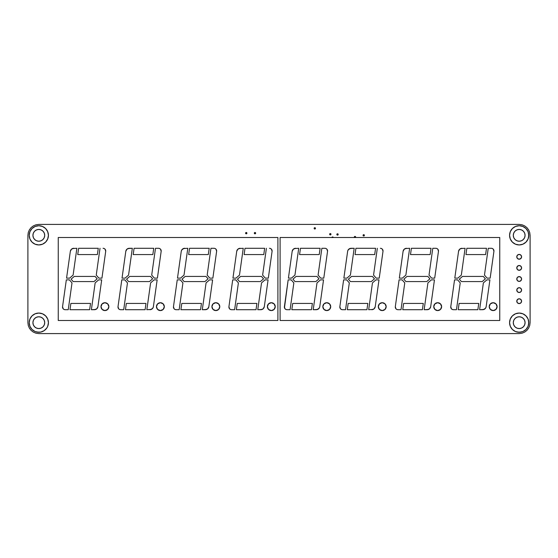 <?xml version="1.0" encoding="UTF-8"?>
<svg xmlns="http://www.w3.org/2000/svg" width="558" height="558" viewBox="0 0 558 558"><rect width="100%" height="100%" fill="white"/><g stroke="black" fill="none" stroke-linecap="round" stroke-linejoin="round"><path stroke-width="0.84" d="M525.078 322.67A5.894 5.894 0 0 1 519.184 328.564A5.894 5.894 0 0 1 513.29 322.67L513.737 320.411L515.013 318.499L516.924 317.223L519.184 316.777L521.437 317.223L523.348 318.499L524.632 320.411L525.078 322.67L524.632 324.923L523.348 326.842L521.437 328.118L519.184 328.564L516.924 328.118L515.013 326.842L513.737 324.923L513.29 322.67A5.894 5.894 0 0 1 519.184 316.777A5.894 5.894 0 0 1 525.078 322.67M509.573 322.67L510.305 318.995L509.573 322.67A9.605 9.605 0 0 1 519.184 313.059A9.605 9.605 0 0 1 528.789 322.67A9.605 9.605 0 0 0 519.184 313.059A9.605 9.605 0 0 0 509.573 322.67L510.305 326.346L512.39 329.464L515.508 331.543L519.184 332.275L522.86 331.543L525.978 329.464L528.056 326.346L528.789 322.67L528.056 318.995L525.978 315.877L522.86 313.791L519.184 313.059L515.508 313.791L512.39 315.877L510.305 318.995L509.573 322.67A9.605 9.605 0 0 0 519.184 332.275A9.605 9.605 0 0 0 528.789 322.67A9.605 9.605 0 0 1 519.184 332.275A9.605 9.605 0 0 1 509.573 322.67L510.305 326.346M525.078 235.33A5.894 5.894 0 0 1 519.184 241.223A5.894 5.894 0 0 1 513.29 235.33L513.737 233.077L515.013 231.158L516.924 229.882L519.184 229.436L521.437 229.882L523.348 231.158L524.632 233.077L525.078 235.33L524.632 237.589L523.348 239.501L521.437 240.777L519.184 241.223L516.924 240.777L515.013 239.501L513.737 237.589L513.29 235.33A5.894 5.894 0 0 1 519.184 229.436A5.894 5.894 0 0 1 525.078 235.33M509.761 233.453L510.305 231.654L509.573 235.33A9.605 9.605 0 0 1 519.184 225.725A9.605 9.605 0 0 1 528.789 235.33A9.605 9.605 0 0 0 519.184 225.725A9.605 9.605 0 0 0 509.573 235.33L510.305 239.005L512.39 242.123L515.508 244.209L519.184 244.941L522.86 244.209L525.978 242.123L528.056 239.005L528.789 235.33L528.056 231.654L525.978 228.536L522.86 226.457L519.184 225.725L515.508 226.457L512.39 228.536L510.305 231.654L509.573 235.33A9.605 9.605 0 0 0 519.184 244.941A9.605 9.605 0 0 0 528.789 235.33A9.605 9.605 0 0 1 519.184 244.941A9.605 9.605 0 0 1 509.573 235.33L510.305 239.005L509.761 237.206M44.71 322.67A5.894 5.894 0 0 1 38.816 328.564A5.894 5.894 0 0 1 32.922 322.67L33.368 320.411L34.652 318.499L36.563 317.223L38.816 316.777L41.076 317.223L42.987 318.499L44.263 320.411L44.71 322.67L44.263 324.923L42.987 326.842L41.076 328.118L38.816 328.564L36.563 328.118L34.652 326.842L33.368 324.923L32.922 322.67A5.894 5.894 0 0 1 38.816 316.777A5.894 5.894 0 0 1 44.71 322.67M29.211 322.67A9.605 9.605 0 0 1 38.816 313.059A9.605 9.605 0 0 1 48.427 322.67A9.605 9.605 0 0 0 38.816 313.059A9.605 9.605 0 0 0 29.211 322.67A9.605 9.605 0 0 0 38.816 332.275A9.605 9.605 0 0 0 48.427 322.67L47.695 318.995L45.61 315.877L42.492 313.791L38.816 313.059L35.14 313.791L32.022 315.877L29.944 318.995L29.211 322.67L29.944 326.346L32.022 329.464L35.14 331.543L38.816 332.275L40.692 332.094L44.152 330.657L46.802 328.006L47.695 326.346L48.427 322.67L47.695 318.995L48.427 322.67A9.605 9.605 0 0 1 38.816 332.275A9.605 9.605 0 0 1 29.211 322.67M44.71 235.33A5.894 5.894 0 0 1 38.816 241.223A5.894 5.894 0 0 1 32.922 235.33L33.368 233.077L34.652 231.158L36.563 229.882L38.816 229.436L41.076 229.882L42.987 231.158L44.263 233.077L44.71 235.33L44.263 237.589L42.987 239.501L41.076 240.777L38.816 241.223L36.563 240.777L34.652 239.501L33.368 237.589L32.922 235.33A5.894 5.894 0 0 1 38.816 229.436A5.894 5.894 0 0 1 44.71 235.33M29.211 235.33A9.605 9.605 0 0 1 38.816 225.725A9.605 9.605 0 0 1 48.427 235.33A9.605 9.605 0 0 0 38.816 225.725A9.605 9.605 0 0 0 29.211 235.33A9.605 9.605 0 0 0 38.816 244.941A9.605 9.605 0 0 0 48.427 235.33L47.695 231.654L45.61 228.536L42.492 226.457L38.816 225.725L35.14 226.457L32.022 228.536L29.944 231.654L29.211 235.33L29.944 239.005L32.022 242.123L35.14 244.209L38.816 244.941L42.492 244.209L45.61 242.123L47.695 239.005L48.427 235.33A9.605 9.605 0 0 1 38.816 244.941A9.605 9.605 0 0 1 29.211 235.33M330.315 234.904L330.978 234.241A0.663 0.663 0 0 1 330.315 234.904A0.663 0.663 0 0 1 329.645 234.241L330.315 234.904L330.978 234.241L330.315 233.572L329.645 234.241A0.663 0.663 0 0 1 330.315 233.572A0.663 0.663 0 0 1 330.978 234.241L330.315 233.572M314.552 228.961L315.472 228.341A0.663 0.663 0 0 1 314.81 229.01A0.663 0.663 0 0 1 314.14 228.341A0.663 0.663 0 0 1 314.81 227.678A0.663 0.663 0 0 1 315.472 228.341L314.552 227.727L314.14 228.341L314.552 228.961L315.472 228.341L314.552 227.727M338.183 234.458A0.663 0.663 0 0 1 337.52 235.12A0.663 0.663 0 0 1 336.851 234.458A0.663 0.663 0 0 1 337.52 233.788A0.663 0.663 0 0 1 338.183 234.458L337.52 233.788L336.851 234.458L337.52 235.12L338.183 234.458M364.388 235.33A0.663 0.663 0 0 1 363.718 235.999A0.663 0.663 0 0 1 363.056 235.33A0.663 0.663 0 0 1 363.718 234.667A0.663 0.663 0 0 1 364.388 235.33L363.718 234.667L363.056 235.33L363.718 235.999L364.388 235.33M354.483 237.513A0.663 0.663 0 0 1 354.986 236.411A0.663 0.663 0 0 1 355.488 237.513M255.599 233.404L255.648 233.146A0.663 0.663 0 0 1 254.985 233.816A0.663 0.663 0 0 1 254.315 233.146L254.985 233.816L255.648 233.146L254.985 232.484L254.315 233.146A0.663 0.663 0 0 1 254.985 232.484A0.663 0.663 0 0 1 255.648 233.146L255.599 232.895M246.245 233.816L246.915 233.146A0.663 0.663 0 0 1 246.245 233.816A0.663 0.663 0 0 1 245.583 233.146A0.663 0.663 0 0 1 246.245 232.484A0.663 0.663 0 0 1 246.915 233.146L245.994 232.533L245.778 233.621L246.866 233.404L246.245 232.484M518.263 254.594L517.482 255.118L516.778 256.813L517.482 258.514L518.263 259.038L520.105 259.038L521.402 257.733L521.584 256.813A2.399 2.399 0 0 1 519.184 259.219A2.399 2.399 0 0 1 516.778 256.813L517.482 258.514L519.184 259.219L520.879 258.514L521.584 256.813L520.879 255.118L519.184 254.413L517.482 255.118L516.778 256.813A2.399 2.399 0 0 1 519.184 254.413A2.399 2.399 0 0 1 521.584 256.813L521.402 255.899M519.184 303.587L520.879 302.882L521.584 301.187A2.399 2.399 0 0 1 519.184 303.587A2.399 2.399 0 0 1 516.778 301.187L517.482 302.882L519.184 303.587L520.879 302.882L521.584 301.187L520.879 299.486L519.184 298.781L517.482 299.486L516.778 301.187A2.399 2.399 0 0 1 519.184 298.781A2.399 2.399 0 0 1 521.584 301.187L521.402 300.267M519.184 292.497L520.879 291.792L521.584 290.09A2.399 2.399 0 0 1 519.184 292.497A2.399 2.399 0 0 1 516.778 290.09L517.482 291.792L519.184 292.497L520.879 291.792L521.584 290.09L520.879 288.395L519.184 287.691L517.482 288.395L516.778 290.09A2.399 2.399 0 0 1 519.184 287.691A2.399 2.399 0 0 1 521.584 290.09L521.402 289.17M520.105 281.218L521.402 279.921L521.584 279A2.399 2.399 0 0 1 519.184 281.399A2.399 2.399 0 0 1 516.778 279L517.482 280.695L519.184 281.399L520.879 280.695L521.584 279L520.879 277.305L519.184 276.601L517.482 277.305L516.778 279A2.399 2.399 0 0 1 519.184 276.601A2.399 2.399 0 0 1 521.584 279L521.402 278.079M517.482 269.605L518.263 270.128L520.105 270.128L521.402 268.83L521.584 267.91A2.399 2.399 0 0 1 519.184 270.309A2.399 2.399 0 0 1 516.778 267.91L517.482 269.605L519.184 270.309L520.879 269.605L521.584 267.91L520.879 266.208L519.184 265.503L517.482 266.208L516.778 267.91A2.399 2.399 0 0 1 519.184 265.503A2.399 2.399 0 0 1 521.584 267.91L521.402 266.989M333.217 237.366L332.603 236.955L331.94 237.624L332.352 237.011M354.986 236.411L354.372 236.822L354.511 237.548L354.728 236.459L355.453 236.606L355.599 237.331M38.816 333.586L35.991 333.217L33.361 332.122L31.095 330.392L29.365 328.125L28.27 325.495L27.9 322.67L27.9 235.33L28.27 232.505L29.365 229.875L31.095 227.608L33.361 225.878L35.991 224.783L38.816 224.414L519.184 224.414L522.009 224.783L524.639 225.878L526.905 227.608L528.635 229.875L529.73 232.505L530.1 235.33L530.1 322.67L529.73 325.495L528.635 328.125L526.905 330.392L524.639 332.122L522.009 333.217L519.184 333.586L38.816 333.586L35.991 333.217L33.361 332.122L31.095 330.392L29.365 328.125L28.27 325.495L27.9 322.67L27.9 235.33L28.27 232.505L29.365 229.875L31.095 227.608L33.361 225.878L35.991 224.783L38.816 224.414L519.184 224.414L522.009 224.783L524.639 225.878L526.905 227.608L528.635 229.875L529.73 232.505L530.1 235.33L530.1 322.67L529.73 325.495L528.635 328.125L526.905 330.392L524.639 332.122L522.009 333.217L519.184 333.586L38.816 333.586M331.947 237.513A0.663 0.663 0 0 1 333.259 237.513M512.39 315.877L511.198 317.335L512.39 315.877M512.39 228.536L511.198 229.994L512.39 228.536M525.978 242.123L527.17 240.665L525.978 242.123M45.61 315.877L45.219 315.5M30.83 317.335L29.944 318.995L30.83 317.335M30.83 229.994L29.944 231.654L30.83 229.994M33.48 243.316L35.14 244.209L33.48 243.316M48.239 237.206L47.695 239.005L48.427 235.33L47.695 231.654M329.694 233.983L329.694 234.493M363.718 235.999L364.193 235.804M364.193 234.862L363.718 234.667M254.727 232.533L254.364 233.404M520.105 254.594L519.184 254.413M518.263 298.962L516.966 300.267L516.966 302.101M517.482 302.882L518.263 303.406M520.105 298.962L519.184 298.781M518.263 287.872L516.966 289.17L516.966 291.011M517.482 291.792L518.263 292.308M520.105 287.872L519.184 287.691M516.966 278.079L516.966 279.921M520.105 276.782L518.263 276.782M518.263 265.692L516.966 266.989L516.966 268.83M44.263 237.589L43.719 238.608M42.094 240.233L41.076 240.777M36.563 240.777L35.545 240.233M33.912 238.608L33.368 237.589M33.368 233.077L33.912 232.058M35.545 230.426L36.563 229.882M41.076 229.882L42.094 230.426M43.719 232.058L44.263 233.077M38.816 313.059L36.947 313.247M35.14 331.543L36.947 332.094L40.692 332.094M45.61 329.464L46.802 328.006M47.695 326.346L48.427 322.67M33.103 330.392L33.48 330.657M44.263 324.923L43.719 325.942M42.094 327.574L41.076 328.118M36.563 328.118L35.545 327.574M33.912 325.942L33.368 324.923M33.368 320.411L33.912 319.392M35.545 317.767L36.563 317.223M41.076 317.223L42.094 317.767M43.719 319.392L44.263 320.411M528.607 237.206L528.607 233.453M527.17 229.994L525.978 228.536M524.632 237.589L524.088 238.608M522.455 240.233L521.437 240.777M516.924 240.777L515.906 240.233M514.281 238.608L513.737 237.589M513.737 233.077L514.281 232.058M515.906 230.426L516.924 229.882M521.437 229.882L522.455 230.426M524.088 232.058L524.632 233.077M528.607 324.547L528.607 320.794M527.17 317.335L525.978 315.877M519.184 313.059L517.308 313.247M511.198 328.006L512.39 329.464M517.308 332.094L521.053 332.094M525.978 329.464L527.17 328.006M524.632 324.923L524.088 325.942M522.455 327.574L521.437 328.118M516.924 328.118L515.906 327.574M514.281 325.942L513.737 324.923M513.737 320.411L514.281 319.392M515.906 317.767L516.924 317.223M521.437 317.223L522.455 317.767M524.088 319.392L524.632 320.411M323.779 278.135L320.724 278.135L323.779 278.135L327.546 251.323L323.779 278.135L327.546 251.323L326.918 249.21A2.657 2.657 0 0 0 326.018 248.533L325.481 248.359A2.657 2.657 0 0 0 324.916 248.296A2.657 2.657 0 0 1 327.546 251.323A2.657 2.657 0 0 0 327.462 250.2L327.246 249.677M321.861 248.296L324.916 248.296L321.861 248.296L318.088 275.108L321.861 248.296M320.724 278.135L318.088 275.108L320.724 278.135M327.546 251.323L327.462 250.2M326.918 249.21L326.018 248.533M325.481 248.359L324.916 248.296M366.941 309.704L347.292 309.704L348.171 303.433L367.82 303.433L366.941 309.704L367.82 303.433L348.171 303.433L347.292 309.704L366.941 309.704M372.381 276.426L374.467 278.826L371.314 281.574L350.48 281.574L348.394 279.174L351.554 276.426L372.381 276.426L351.554 276.426L348.394 279.174L350.48 281.574L371.314 281.574L374.467 278.826L372.381 276.426M485.613 254.567L465.958 254.567L466.844 248.296L486.492 248.296L485.613 254.567L486.492 248.296L466.844 248.296L465.958 254.567L485.613 254.567M399.082 279.865L395.315 306.677L395.943 308.79A2.657 2.657 0 0 0 396.843 309.467L397.945 309.704A2.657 2.657 0 0 1 395.315 306.677L399.082 279.865L402.144 279.865L404.773 282.892L401.007 309.704L397.945 309.704L401.007 309.704L404.773 282.892L402.144 279.865L399.082 279.865L395.315 306.677L395.615 308.323M397.387 309.641L397.945 309.704M395.943 308.79L396.843 309.467M350.403 275.108L354.177 248.296L349.887 248.519L348.025 250.137L347.634 251.323L343.868 278.135L346.923 278.135L350.403 275.108L346.923 278.135L343.868 278.135L347.634 251.323A3.515 3.515 0 0 1 351.115 248.296L354.177 248.296L350.403 275.108M354.177 248.296L351.115 248.296A3.515 3.515 0 0 0 347.634 251.323M351.115 248.296L348.813 249.161M429.932 278.826L426.772 281.574L405.938 281.574L403.853 279.174L407.012 276.426L427.84 276.426L429.932 278.826L427.84 276.426L407.012 276.426L403.853 279.174L405.938 281.574L426.772 281.574L429.932 278.826M437.688 302.715A3.927 3.927 0 0 1 441.615 306.649A3.927 3.927 0 0 1 437.688 310.576A3.927 3.927 0 0 0 440.953 304.459L439.871 303.378A3.927 3.927 0 0 0 433.754 306.649A3.927 3.927 0 0 0 437.688 310.576A3.927 3.927 0 0 1 433.754 306.649A3.927 3.927 0 0 1 437.688 302.715L434.905 303.866L433.754 306.649L434.905 309.425L437.688 310.576L440.464 309.425L441.615 306.649L440.464 303.866L437.688 302.715M439.871 309.913L440.953 308.832M435.505 303.378L434.417 304.466M434.417 308.832L435.505 309.913M434.696 278.135L431.641 278.135L434.696 278.135L438.469 251.323L434.696 278.135L438.469 251.323L437.842 249.21A2.657 2.657 0 0 0 436.935 248.533L436.398 248.359A2.657 2.657 0 0 0 435.833 248.296A2.657 2.657 0 0 1 438.469 251.323A2.657 2.657 0 0 0 438.386 250.2L438.163 249.677M432.778 248.296L435.833 248.296L432.778 248.296L429.011 275.108L432.778 248.296M431.641 278.135L429.011 275.108L431.641 278.135M438.469 251.323L438.386 250.2M437.842 249.21L436.935 248.533M436.398 248.359L435.833 248.296M298.711 248.296L294.945 275.108L298.711 248.296L294.429 248.519L293.348 249.161L292.176 251.323A3.515 3.515 0 0 1 295.656 248.296A3.515 3.515 0 0 0 292.176 251.323L288.409 278.135L292.176 251.323M291.464 278.135L288.409 278.135L291.464 278.135L294.945 275.108L291.464 278.135M295.656 248.296L293.348 249.161M493.146 302.715A3.927 3.927 0 0 1 497.08 306.649A3.927 3.927 0 0 1 493.146 310.576A3.927 3.927 0 0 0 496.411 304.459L495.923 303.866A3.927 3.927 0 0 0 495.923 303.866L495.33 303.378A3.927 3.927 0 0 0 489.22 306.649A3.927 3.927 0 0 0 493.146 310.576A3.927 3.927 0 0 1 489.22 306.649A3.927 3.927 0 0 1 493.146 302.715L490.37 303.866L489.22 306.649L490.37 309.425L493.146 310.576L495.923 309.425L497.08 306.649L495.923 303.866L493.146 302.715M495.33 309.913L496.418 308.832M490.963 303.378L489.882 304.466M489.882 308.832L490.963 309.913M424.15 309.704L427.916 282.892L424.15 309.704L428.439 309.481L429.514 308.839L430.685 306.677A3.515 3.515 0 0 1 427.205 309.704L424.15 309.704L427.205 309.704A3.515 3.515 0 0 0 430.685 306.677L434.459 279.865L430.685 306.677M431.397 279.865L434.459 279.865L431.397 279.865L427.916 282.892L431.397 279.865M427.205 309.704L429.514 308.839M288.165 279.865L284.392 306.677L285.019 308.79A2.657 2.657 0 0 0 285.926 309.467L287.028 309.704A2.657 2.657 0 0 1 284.392 306.677L288.165 279.865L291.22 279.865L293.85 282.892L290.083 309.704L287.028 309.704L290.083 309.704L293.85 282.892L291.22 279.865L288.165 279.865L284.475 307.8A2.657 2.657 0 0 0 284.482 307.8L284.699 308.323M286.463 309.641L287.028 309.704M285.019 308.79L285.926 309.467M454.547 279.865L450.773 306.677L451.401 308.79A2.657 2.657 0 0 0 452.308 309.467L453.41 309.704A2.657 2.657 0 0 0 453.41 309.704A2.657 2.657 0 0 1 450.773 306.677L454.547 279.865L457.602 279.865L460.231 282.892L456.465 309.704L453.41 309.704L456.465 309.704L460.231 282.892L457.602 279.865L454.547 279.865L450.773 306.677L451.08 308.323M451.401 308.79L452.308 309.467M411.379 248.296L431.034 248.296L430.148 254.567L410.5 254.567L411.379 248.296L410.5 254.567L430.148 254.567L431.034 248.296L411.379 248.296M422.399 309.704L402.75 309.704L403.629 303.433L423.285 303.433L422.399 309.704L423.285 303.433L403.629 303.433L402.75 309.704L422.399 309.704M479.608 309.704L483.374 282.892L479.608 309.704L483.898 309.481L485.76 307.863L486.151 306.677A3.515 3.515 0 0 1 482.663 309.704L479.608 309.704L482.663 309.704A3.515 3.515 0 0 0 486.151 306.677L489.917 279.865L486.151 306.677M486.862 279.865L489.917 279.865L486.862 279.865L483.374 282.892L486.862 279.865M482.663 309.704L484.972 308.839M482.231 281.574L461.403 281.574L459.311 279.174L462.47 276.426L483.305 276.426L485.39 278.826L482.231 281.574L485.39 278.826L483.305 276.426L462.47 276.426L459.311 279.174L461.403 281.574L482.231 281.574M379.238 278.135L376.183 278.135L379.238 278.135L383.004 251.323L379.238 278.135L383.004 251.323L382.383 249.21A2.657 2.657 0 0 0 381.477 248.533L380.375 248.296A2.657 2.657 0 0 1 383.004 251.323A2.657 2.657 0 0 0 382.921 250.2L382.704 249.677M380.94 248.359A2.657 2.657 0 0 0 380.375 248.296L380.94 248.359M373.553 275.108L377.32 248.296L373.553 275.108L376.183 278.135L373.553 275.108M383.004 251.323L382.921 250.2M382.383 249.21L381.477 248.533M326.765 302.715A3.927 3.927 0 0 1 330.699 306.649A3.927 3.927 0 0 1 326.765 310.576A3.927 3.927 0 0 0 330.036 304.459L328.948 303.378A3.927 3.927 0 0 0 322.838 306.649A3.927 3.927 0 0 0 326.765 310.576A3.927 3.927 0 0 1 322.838 306.649A3.927 3.927 0 0 1 326.765 302.715L323.989 303.866L322.838 306.649L323.989 309.425L326.765 310.576L329.548 309.425L330.699 306.649L329.548 303.866L326.765 302.715M328.948 309.913L330.036 308.832M324.582 303.378L323.5 304.466M323.5 308.832L324.582 309.913M368.692 309.704L372.458 282.892L368.692 309.704L372.974 309.481L374.055 308.839L375.227 306.677A3.515 3.515 0 0 1 371.747 309.704A3.515 3.515 0 0 0 375.227 306.677L378.994 279.865L375.227 306.677M375.939 279.865L378.994 279.865L375.939 279.865L372.458 282.892L375.939 279.865M371.747 309.704L374.055 308.839M499.752 237.513L499.752 320.487L280.095 320.487L280.095 237.513L499.752 237.513L280.095 237.513L280.095 320.487L499.752 320.487L499.752 237.513M296.089 276.426L316.923 276.426L319.009 278.826L315.849 281.574L295.022 281.574L292.936 279.174L296.089 276.426L292.936 279.174L295.022 281.574L315.849 281.574L319.009 278.826L316.923 276.426L296.089 276.426M343.623 279.865L339.857 306.677L340.485 308.79A2.657 2.657 0 0 0 341.384 309.467L342.486 309.704A2.657 2.657 0 0 1 339.857 306.677L343.623 279.865L346.678 279.865L349.315 282.892L345.541 309.704L342.486 309.704L345.541 309.704L349.315 282.892L346.678 279.865L343.623 279.865L339.857 306.677L340.157 308.323M340.485 308.79L341.384 309.467M382.223 302.715A3.927 3.927 0 0 1 386.157 306.649A3.927 3.927 0 0 1 382.223 310.576A3.927 3.927 0 0 0 385.494 304.459L384.413 303.378A3.927 3.927 0 0 0 378.296 306.649A3.927 3.927 0 0 0 382.223 310.576A3.927 3.927 0 0 1 378.296 306.649A3.927 3.927 0 0 1 382.223 302.715L379.447 303.866L378.296 306.649L379.447 309.425L382.223 310.576L385.006 309.425L386.157 306.649L385.006 303.866L382.223 302.715M384.413 309.913L385.494 308.832M380.04 303.378L378.959 304.466M378.959 308.832L380.04 309.913M465.093 248.296L461.327 275.108L465.093 248.296L460.803 248.519L459.729 249.161L458.557 251.323A3.515 3.515 0 0 1 462.038 248.296A3.515 3.515 0 0 0 458.557 251.323L454.784 278.135L458.557 251.323M457.846 278.135L454.784 278.135L457.846 278.135L461.327 275.108L457.846 278.135M462.038 248.296L459.729 249.161M490.161 278.135L487.106 278.135L490.161 278.135L493.928 251.323L490.161 278.135L493.928 251.323L493.3 249.21A2.657 2.657 0 0 0 492.4 248.533L491.863 248.359A2.657 2.657 0 0 0 491.298 248.296A2.657 2.657 0 0 1 493.928 251.323A2.657 2.657 0 0 0 493.844 250.2L493.628 249.677M488.236 248.296L491.298 248.296L488.236 248.296L484.47 275.108L488.236 248.296M487.106 278.135L484.47 275.108L487.106 278.135M493.928 251.323L493.844 250.2M493.3 249.21L492.4 248.533M491.863 248.359L491.298 248.296M374.69 254.567L375.569 248.296L355.92 248.296L355.041 254.567L374.69 254.567L355.041 254.567L355.92 248.296L375.569 248.296L374.69 254.567M313.226 309.704L317 282.892L313.226 309.704L317.516 309.481L319.378 307.863L319.769 306.677A3.515 3.515 0 0 1 316.288 309.704L313.226 309.704L316.288 309.704A3.515 3.515 0 0 0 319.769 306.677L323.535 279.865L319.769 306.677M320.48 279.865L323.535 279.865L320.48 279.865L317 282.892L320.48 279.865M316.288 309.704L318.59 308.839M320.111 248.296L319.232 254.567L299.576 254.567L300.462 248.296L320.111 248.296L300.462 248.296L299.576 254.567L319.232 254.567L320.111 248.296M291.827 309.704L292.713 303.433L312.361 303.433L311.483 309.704L291.827 309.704L311.483 309.704L312.361 303.433L292.713 303.433L291.827 309.704M409.635 248.296L405.868 275.108L409.635 248.296L405.345 248.519L404.271 249.161L403.092 251.323A3.515 3.515 0 0 1 406.58 248.296A3.515 3.515 0 0 0 403.092 251.323L399.326 278.135L403.092 251.323M402.381 278.135L399.326 278.135L402.381 278.135L405.868 275.108L402.381 278.135M406.58 248.296L404.271 249.161M477.864 309.704L458.209 309.704L459.095 303.433L478.743 303.433L477.864 309.704L478.743 303.433L459.095 303.433L458.209 309.704L477.864 309.704M101.94 278.135L98.878 278.135L101.94 278.135L105.706 251.323L101.94 278.135L105.706 251.323L105.078 249.21A2.657 2.657 0 0 0 104.179 248.533L103.077 248.296A2.657 2.657 0 0 1 105.706 251.323A2.657 2.657 0 0 0 105.622 250.2L105.406 249.677M103.635 248.359A2.657 2.657 0 0 0 103.077 248.296L103.635 248.359M96.248 275.108L100.015 248.296L96.248 275.108L98.878 278.135L96.248 275.108M105.706 251.323L105.622 250.2M105.078 249.21L104.179 248.533M145.101 309.704L125.452 309.704L126.331 303.433L145.98 303.433L145.101 309.704L145.98 303.433L126.331 303.433L125.452 309.704L145.101 309.704M150.541 276.426L152.627 278.826L149.467 281.574L128.64 281.574L126.554 279.174L129.707 276.426L150.541 276.426L129.707 276.426L126.554 279.174L128.64 281.574L149.467 281.574L152.627 278.826L150.541 276.426M263.774 254.567L244.118 254.567L244.997 248.296L264.652 248.296L263.774 254.567L264.652 248.296L244.997 248.296L244.118 254.567L263.774 254.567M177.242 279.865L173.475 306.677L174.103 308.79A2.657 2.657 0 0 0 175.003 309.467L176.105 309.704A2.657 2.657 0 0 1 173.475 306.677L177.242 279.865L180.297 279.865L182.933 282.892L179.16 309.704L176.105 309.704L179.16 309.704L182.933 282.892L180.297 279.865L177.242 279.865L173.475 306.677L173.775 308.323M175.54 309.641L176.105 309.704M174.103 308.79L175.003 309.467M128.563 275.108L132.33 248.296L128.047 248.519L126.966 249.161L125.794 251.323L122.028 278.135L125.083 278.135L128.563 275.108L125.083 278.135L122.028 278.135L125.794 251.323A3.515 3.515 0 0 1 129.275 248.296L132.33 248.296L128.563 275.108M132.33 248.296L129.275 248.296A3.515 3.515 0 0 0 125.794 251.323M129.275 248.296L126.966 249.161M208.092 278.826L204.932 281.574L184.098 281.574L182.013 279.174L185.172 276.426L206 276.426L208.092 278.826L206 276.426L185.172 276.426L182.013 279.174L184.098 281.574L204.932 281.574L208.092 278.826M215.848 302.715A3.927 3.927 0 0 1 219.775 306.649A3.927 3.927 0 0 1 215.848 310.576A3.927 3.927 0 0 0 219.113 304.459L218.032 303.378A3.927 3.927 0 0 0 211.914 306.649A3.927 3.927 0 0 0 215.848 310.576A3.927 3.927 0 0 1 211.914 306.649A3.927 3.927 0 0 1 215.848 302.715L213.065 303.866L211.914 306.649L213.065 309.425L215.848 310.576L218.624 309.425L219.775 306.649L218.624 303.866L215.848 302.715M218.032 309.913L219.113 308.832M213.658 303.378L212.577 304.466M212.577 308.832L213.658 309.913M212.856 278.135L209.801 278.135L212.856 278.135L216.63 251.323L212.856 278.135L216.63 251.323L216.002 249.21A2.657 2.657 0 0 0 215.095 248.533L214.558 248.359A2.657 2.657 0 0 0 213.993 248.296A2.657 2.657 0 0 1 216.63 251.323A2.657 2.657 0 0 0 216.546 250.2L216.323 249.677M210.938 248.296L213.993 248.296L210.938 248.296L207.171 275.108L210.938 248.296M209.801 278.135L207.171 275.108L209.801 278.135M216.63 251.323L216.546 250.2M216.002 249.21L215.095 248.533M214.558 248.359L213.993 248.296M76.871 248.296L73.105 275.108L76.871 248.296L72.582 248.519L71.508 249.161L70.336 251.323A3.515 3.515 0 0 1 73.816 248.296A3.515 3.515 0 0 0 70.336 251.323L66.562 278.135L70.336 251.323M69.624 278.135L66.562 278.135L69.624 278.135L73.105 275.108L69.624 278.135M73.816 248.296L71.508 249.161M271.307 302.715A3.927 3.927 0 0 1 275.233 306.649A3.927 3.927 0 0 1 271.307 310.576A3.927 3.927 0 0 0 274.571 304.459L273.49 303.378A3.927 3.927 0 0 0 267.373 306.649A3.927 3.927 0 0 0 271.307 310.576A3.927 3.927 0 0 1 267.373 306.649A3.927 3.927 0 0 1 271.307 302.715L268.524 303.866L267.373 306.649L268.524 309.425L271.307 310.576L274.083 309.425L275.233 306.649L274.083 303.866L271.307 302.715M273.49 309.913L274.571 308.832M269.123 303.378L268.035 304.466M268.035 308.832L269.123 309.913M202.31 309.704L206.076 282.892L202.31 309.704L206.593 309.481L207.674 308.839L208.845 306.677A3.515 3.515 0 0 1 205.365 309.704L202.31 309.704L205.365 309.704A3.515 3.515 0 0 0 208.845 306.677L212.612 279.865L208.845 306.677M209.557 279.865L212.612 279.865L209.557 279.865L206.076 282.892L209.557 279.865M205.365 309.704L207.674 308.839M66.325 279.865L62.552 306.677L63.18 308.79A2.657 2.657 0 0 0 64.086 309.467L65.188 309.704A2.657 2.657 0 0 0 65.188 309.704A2.657 2.657 0 0 1 62.552 306.677L66.325 279.865L69.38 279.865L72.01 282.892L68.243 309.704L65.188 309.704L68.243 309.704L72.01 282.892L69.38 279.865L66.325 279.865L62.552 306.677L62.859 308.323M64.623 309.641L65.188 309.704M63.18 308.79L64.086 309.467M232.7 279.865L228.933 306.677L229.561 308.79A2.657 2.657 0 0 0 230.461 309.467L231.563 309.704A2.657 2.657 0 0 1 228.933 306.677L232.7 279.865L235.762 279.865L238.392 282.892L234.625 309.704L231.563 309.704L234.625 309.704L238.392 282.892L235.762 279.865L232.7 279.865L228.933 306.677L229.233 308.323M229.561 308.79L230.461 309.467M189.539 248.296L209.194 248.296L208.308 254.567L188.66 254.567L189.539 248.296L188.66 254.567L208.308 254.567L209.194 248.296L189.539 248.296M200.559 309.704L180.911 309.704L181.789 303.433L201.445 303.433L200.559 309.704L201.445 303.433L181.789 303.433L180.911 309.704L200.559 309.704M257.768 309.704L261.535 282.892L257.768 309.704L262.058 309.481L263.132 308.839L264.304 306.677A3.515 3.515 0 0 1 260.823 309.704L257.768 309.704L260.823 309.704A3.515 3.515 0 0 0 264.304 306.677L268.077 279.865L264.304 306.677M265.015 279.865L268.077 279.865L265.015 279.865L261.535 282.892L265.015 279.865M260.823 309.704L263.132 308.839M260.391 281.574L239.556 281.574L237.471 279.174L240.631 276.426L261.465 276.426L263.55 278.826L260.391 281.574L263.55 278.826L261.465 276.426L240.631 276.426L237.471 279.174L239.556 281.574L260.391 281.574M157.398 278.135L154.343 278.135L157.398 278.135L161.164 251.323L157.398 278.135L161.164 251.323L160.537 249.21A2.657 2.657 0 0 0 159.637 248.533L159.1 248.359A2.657 2.657 0 0 0 158.535 248.296A2.657 2.657 0 0 1 161.164 251.323A2.657 2.657 0 0 0 161.081 250.2L160.864 249.677M155.48 248.296L158.535 248.296L155.48 248.296L151.706 275.108L155.48 248.296M154.343 278.135L151.706 275.108L154.343 278.135M161.164 251.323L161.081 250.2M160.537 249.21L159.637 248.533M159.1 248.359L158.535 248.296M104.925 302.715A3.927 3.927 0 0 1 108.852 306.649A3.927 3.927 0 0 1 104.925 310.576A3.927 3.927 0 0 0 108.189 304.459L107.108 303.378A3.927 3.927 0 0 0 100.991 306.649A3.927 3.927 0 0 0 104.925 310.576A3.927 3.927 0 0 1 100.991 306.649A3.927 3.927 0 0 1 104.925 302.715L102.149 303.866L100.991 306.649L102.149 309.425L104.925 310.576L107.701 309.425L108.852 306.649L107.701 303.866L104.925 302.715M107.108 309.913L108.189 308.832M102.742 303.378L101.654 304.466M101.654 308.832L102.742 309.913M146.845 309.704L150.618 282.892L146.845 309.704L151.134 309.481L152.997 307.863L153.387 306.677A3.515 3.515 0 0 1 149.907 309.704A3.515 3.515 0 0 0 153.387 306.677L157.154 279.865L153.387 306.677M154.099 279.865L157.154 279.865L154.099 279.865L150.618 282.892L154.099 279.865M149.907 309.704L152.208 308.839M277.905 237.513L277.905 320.487L58.248 320.487L58.248 237.513L277.905 237.513L58.248 237.513L58.248 320.487L277.905 320.487L277.905 237.513M74.249 276.426L95.083 276.426L97.169 278.826L94.009 281.574L73.182 281.574L71.089 279.174L74.249 276.426L71.089 279.174L73.182 281.574L94.009 281.574L97.169 278.826L95.083 276.426L74.249 276.426M121.784 279.865L118.017 306.677L118.638 308.79A2.657 2.657 0 0 0 119.545 309.467L120.647 309.704A2.657 2.657 0 0 1 118.017 306.677L121.784 279.865L124.839 279.865L127.468 282.892L123.702 309.704L120.647 309.704L123.702 309.704L127.468 282.892L124.839 279.865L121.784 279.865L118.017 306.677L118.317 308.323M118.638 308.79L119.545 309.467M160.383 302.715A3.927 3.927 0 0 1 164.317 306.649A3.927 3.927 0 0 1 160.383 310.576A3.927 3.927 0 0 0 163.654 304.459L162.566 303.378A3.927 3.927 0 0 0 156.456 306.649A3.927 3.927 0 0 0 160.383 310.576A3.927 3.927 0 0 1 156.456 306.649A3.927 3.927 0 0 1 160.383 302.715L157.607 303.866L156.456 306.649L157.607 309.425L160.383 310.576L163.166 309.425L164.317 306.649L163.166 303.866L160.383 302.715M162.566 309.913L163.654 308.832M158.2 303.378L157.119 304.466M157.119 308.832L158.2 309.913M243.253 248.296L239.487 275.108L243.253 248.296L238.964 248.519L237.889 249.161L236.718 251.323A3.515 3.515 0 0 1 240.198 248.296A3.515 3.515 0 0 0 236.718 251.323L232.944 278.135L236.718 251.323M236.006 278.135L232.944 278.135L236.006 278.135L239.487 275.108L236.006 278.135M240.198 248.296L237.889 249.161M268.321 278.135L265.259 278.135L268.321 278.135L272.088 251.323L268.321 278.135L272.088 251.323L271.46 249.21A2.657 2.657 0 0 0 270.56 248.533L269.458 248.296A2.657 2.657 0 0 1 272.088 251.323A2.657 2.657 0 0 0 272.004 250.2L271.788 249.677M270.016 248.359A2.657 2.657 0 0 0 269.458 248.296L270.016 248.359M262.63 275.108L266.396 248.296L262.63 275.108L265.259 278.135L262.63 275.108M272.088 251.323L272.004 250.2M271.46 249.21L270.56 248.533M152.85 254.567L153.729 248.296L134.08 248.296L133.202 254.567L152.85 254.567L133.202 254.567L134.08 248.296L153.729 248.296L152.85 254.567M91.386 309.704L95.153 282.892L91.386 309.704L95.676 309.481L96.75 308.839L97.929 306.677A3.515 3.515 0 0 1 94.442 309.704L91.386 309.704L94.442 309.704A3.515 3.515 0 0 0 97.929 306.677L101.696 279.865L97.929 306.677M98.64 279.865L101.696 279.865L98.64 279.865L95.153 282.892L98.64 279.865M94.442 309.704L96.75 308.839M98.271 248.296L97.392 254.567L77.736 254.567L78.622 248.296L98.271 248.296L78.622 248.296L77.736 254.567L97.392 254.567L98.271 248.296M69.987 309.704L70.873 303.433L90.522 303.433L89.643 309.704L69.987 309.704L89.643 309.704L90.522 303.433L70.873 303.433L69.987 309.704M187.795 248.296L184.021 275.108L187.795 248.296L183.505 248.519L181.643 250.137L181.252 251.323A3.515 3.515 0 0 1 184.733 248.296A3.515 3.515 0 0 0 181.252 251.323L177.486 278.135L181.252 251.323M180.541 278.135L177.486 278.135L180.541 278.135L184.021 275.108L180.541 278.135M184.733 248.296L182.431 249.161M256.024 309.704L236.369 309.704L237.248 303.433L256.903 303.433L256.024 309.704L256.903 303.433L237.248 303.433L236.369 309.704L256.024 309.704"/></g></svg>
